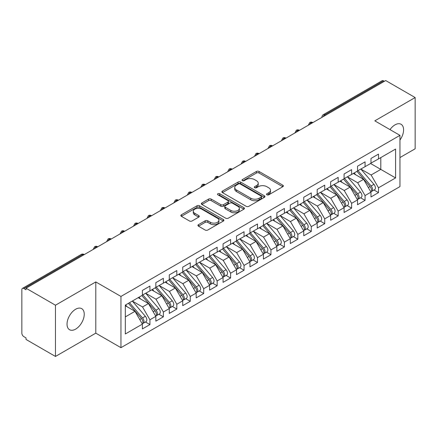 <?xml version="1.0" encoding="UTF-8"?>
<svg xmlns="http://www.w3.org/2000/svg" width="437" height="437" viewBox="0 0 437 437"><rect width="100%" height="100%" fill="white"/><g stroke="black" fill="none" stroke-linecap="round" stroke-linejoin="round"><path stroke-width="0.66" d="M266.941 194.804A1.306 0.754 0 0 0 268.793 194.804L282.815 186.708A1.868 1.076 0 0 0 283.362 185.949A1.868 1.076 0 0 0 282.815 185.184L259.059 171.468A1.868 1.076 0 0 0 256.421 171.468L242.393 179.569A1.306 0.754 0 0 0 242.011 180.099A1.306 0.754 0 0 0 242.393 180.634A1.306 0.754 0 0 0 244.245 180.634L246.058 179.585A5.971 3.447 0 0 1 254.503 179.585L256.486 180.727A5.971 3.447 0 0 1 258.234 183.169A5.971 3.447 0 0 1 256.486 185.605L254.667 186.654A1.306 0.754 0 0 0 254.285 187.183A1.306 0.754 0 0 0 254.667 187.719A1.306 0.754 0 0 0 256.519 187.719L258.333 186.67A5.971 3.447 0 0 1 266.778 186.67L268.76 187.817A5.971 3.447 0 0 1 270.508 190.253A5.971 3.447 0 0 1 268.76 192.69L266.941 193.738A1.306 0.754 0 0 0 266.559 194.274A1.306 0.754 0 0 0 266.941 194.804L266.941 193.738M75.634 329.127A12.17 7.025 120 0 0 83.587 318.398A12.17 7.025 120 0 0 81.719 308.648A12.17 7.025 120 0 0 75.634 309.249A12.17 7.025 120 0 0 67.686 319.977A12.17 7.025 120 0 0 69.549 329.727A12.17 7.025 120 0 0 75.634 329.127M399.953 140.048A12.17 7.025 120 0 0 401.068 124.272A12.17 7.025 120 0 0 394.982 124.878A12.17 7.025 120 0 0 389.99 129.603M198.48 224.656A1.868 1.076 0 0 0 197.934 225.421A1.868 1.076 0 0 0 198.48 226.18L205.144 230.031A1.868 1.076 0 0 0 207.783 230.031L223.356 221.04A1.868 1.076 0 0 0 223.902 220.275A1.868 1.076 0 0 0 223.356 219.516L199.6 205.8A1.868 1.076 0 0 0 196.961 205.8L181.388 214.791A1.868 1.076 0 0 0 180.842 215.55A1.868 1.076 0 0 0 181.388 216.315L189.44 220.964A1.868 1.076 0 0 0 192.078 220.964L198.742 217.113A1.868 1.076 0 0 0 199.288 216.353A1.868 1.076 0 0 0 198.742 215.588L194.749 213.283A4.993 2.884 0 0 1 193.285 211.246A4.993 2.884 0 0 1 196.371 208.586A4.993 2.884 0 0 1 201.812 209.208L217.451 218.238A4.993 2.884 0 0 1 218.915 220.275A4.993 2.884 0 0 1 215.829 222.941A4.993 2.884 0 0 1 210.388 222.313L207.783 220.811A1.868 1.076 0 0 0 205.144 220.811L198.48 224.656L198.48 226.18M399.953 157.56L415.15 148.788L415.15 97.549L385.702 80.55L26.018 288.212L26.018 289.764L23.866 288.524A2.851 1.644 -120 0 0 22.44 288.382A2.851 1.644 -120 0 0 21.85 289.687L21.85 333.163A2.851 1.644 -120 0 0 23.866 336.654L26.018 337.894L26.018 339.451L55.466 356.45L95.801 333.163L120.951 347.677L120.951 296.439L95.801 281.925L55.466 305.212L26.018 288.212M415.15 97.549L374.809 120.841L399.953 135.355L120.951 296.439M246.189 206.33A1.868 1.076 0 0 0 248.828 206.33L264.401 197.338A1.868 1.076 0 0 0 264.948 196.579A1.868 1.076 0 0 0 264.401 195.814L240.645 182.098A1.868 1.076 0 0 0 238.007 182.098L222.433 191.089A1.868 1.076 0 0 0 221.887 191.854A1.868 1.076 0 0 0 222.433 192.613L246.189 206.33M218.402 195.088A1.306 0.754 0 0 1 219.729 195.273L219.729 193.722L243.879 207.662A1.868 1.076 0 0 1 244.425 208.427A1.868 1.076 0 0 1 243.879 209.186L228.305 218.178A1.868 1.076 0 0 1 225.667 218.178L201.91 204.467L201.91 202.943A1.868 1.076 0 0 0 201.364 203.702A1.868 1.076 0 0 0 201.91 204.467M201.91 202.943L208.575 199.092A1.868 1.076 0 0 1 211.213 199.092L220.849 204.653A1.868 1.076 0 0 0 223.487 204.653L227.912 202.102A1.868 1.076 0 0 0 228.458 201.342A1.868 1.076 0 0 0 227.912 200.578L217.877 194.787A1.306 0.754 0 0 1 217.495 194.252A1.306 0.754 0 0 1 218.303 193.558A1.306 0.754 0 0 1 219.729 193.722M120.951 347.677L399.953 186.594L399.953 135.355M370.576 163.498L395.583 177.935L395.583 149.061L378.508 158.921L378.508 154.103L370.98 158.451L370.98 163.263L365.064 166.683L365.064 161.87L357.532 166.213L357.532 171.031L351.616 174.445L351.616 169.632L344.088 173.981L344.088 178.793L338.172 182.207L338.172 177.395L330.64 181.743L330.64 186.555L324.724 189.969L324.724 185.157L317.196 189.505L317.196 194.318L311.281 197.732L311.281 192.919L303.748 197.267L303.748 202.08L297.832 205.499L297.832 200.681L290.305 205.029L290.305 209.842L284.389 213.261L284.389 208.449L276.856 212.792L276.856 217.61L270.94 221.024L270.94 216.211L263.413 220.559L263.413 225.372L257.491 228.786L257.491 223.973L249.964 228.322L249.964 233.134L244.048 236.548L244.048 231.736L236.515 236.084L236.515 240.896L230.599 244.31L230.599 239.498L223.072 243.846L223.072 248.658L217.156 252.073L217.156 247.26L209.623 251.608L209.623 256.421L203.708 259.84L203.708 255.022L196.18 259.37L196.18 264.183L190.264 267.602L190.264 262.79L182.732 267.133L182.732 271.951L176.816 275.365L176.816 270.552L169.288 274.9L169.288 279.713L163.372 283.127L163.372 278.314L155.84 282.663L155.84 287.475L149.924 290.889L149.924 286.077L142.396 290.425L142.396 295.237L125.321 305.097L125.321 333.977L142.396 324.117L135 311.308L125.321 305.72M395.583 177.935L378.508 187.795L371.111 174.986L360.896 169.086M374.039 190.029L378.508 192.608L378.508 187.795M378.508 192.608L370.98 196.956L370.98 192.143L365.064 195.563L357.668 182.753L347.448 176.848L360.503 192.1L357.679 193.728A3.802 2.196 60 0 1 359.148 197.344A3.802 2.196 60 0 1 358.356 199.081A3.802 2.196 60 0 1 357.745 199.261M360.596 197.792L365.064 200.375L365.064 195.563M365.064 200.375L357.532 204.718L357.532 199.906L351.616 203.325L344.219 190.516L334.005 184.616M347.147 205.554L351.616 208.138L351.616 203.325M351.616 208.138L344.088 212.486L344.088 207.673L338.172 211.087L330.776 198.278L320.556 192.378M333.704 213.322L338.172 215.9L338.172 211.087M338.172 215.9L330.64 220.248L330.64 215.436L324.724 218.85L317.328 206.04L307.113 200.141L320.163 215.386L317.338 217.02A3.802 2.196 60 0 1 318.808 220.63A3.802 2.196 60 0 1 318.021 222.373A3.802 2.196 60 0 1 317.404 222.548M320.255 221.084L324.724 223.662L324.724 218.85M324.724 223.662L317.196 228.01L317.196 223.198L311.281 226.612L303.884 213.802L293.664 207.903M306.807 228.846L311.281 231.424L311.281 226.612M311.281 231.424L303.748 235.772L303.748 230.96L297.832 234.374L290.436 221.564L280.215 215.665M293.364 236.608L297.832 239.186L297.832 234.374M297.832 239.186L290.305 243.535L290.305 238.722L284.389 242.136L276.992 229.332L266.772 223.427M279.915 244.37L284.389 246.954L284.389 242.136M284.389 246.954L276.856 251.297L276.856 246.484L270.94 249.904L263.544 237.094L253.323 231.195M266.472 252.133L270.94 254.716L270.94 249.904M270.94 254.716L263.413 259.065L263.413 254.247L257.491 257.666L250.101 244.857L239.88 238.957M253.023 259.9L257.491 262.479L257.491 257.666M257.491 262.479L249.964 266.827L249.964 262.014L244.048 265.428L236.652 252.619L226.432 246.719M239.58 267.663L244.048 270.241L244.048 265.428M244.048 270.241L236.515 274.589L236.515 269.776L230.599 273.191L223.209 260.381L212.988 254.481M226.131 275.425L230.599 278.003L230.599 273.191M230.599 278.003L223.072 282.351L223.072 277.539L217.156 280.953L209.76 268.143L199.54 262.244M212.688 283.187L217.156 285.765L217.156 280.953M217.156 285.765L209.623 290.113L209.623 285.301L203.708 288.715L196.311 275.905L186.096 270.006M199.239 290.949L203.708 293.533L203.708 288.715M203.708 293.533L196.18 297.876L196.18 293.063L190.264 296.483L182.868 283.673L172.648 277.774L185.703 293.019L182.879 294.647A3.802 2.196 60 0 1 184.348 298.263A3.802 2.196 60 0 1 183.556 300.006A3.802 2.196 60 0 1 182.945 300.181M185.796 298.711L190.264 301.295L190.264 296.483M190.264 301.295L182.732 305.643L182.732 300.825L176.816 304.245L169.419 291.435L159.205 285.536M172.347 306.474L176.816 309.057L176.816 304.245M176.816 309.057L169.288 313.405L169.288 308.593L163.372 312.007L155.976 299.198L145.756 293.298M158.904 314.241L163.372 316.82L163.372 312.007M163.372 316.82L155.84 321.168L155.84 316.355L149.924 319.769L142.528 306.96L132.307 301.06L145.363 316.306L142.538 317.939A3.802 2.196 60 0 1 144.008 321.55A3.802 2.196 60 0 1 143.221 323.293A3.802 2.196 60 0 1 142.604 323.467M145.455 322.003L149.924 324.582L149.924 319.769M149.924 324.582L142.396 328.93L142.396 324.117M142.396 295.084L149.924 290.889M125.321 316.896L135 311.308M155.84 287.322L163.372 283.127M142.528 306.96L148.443 303.546L138.229 297.646M155.84 316.355L148.443 303.546M169.288 279.554L176.816 275.365M155.976 299.198L161.892 295.783L151.672 289.884M169.288 308.593L161.892 295.783M182.732 271.792L190.264 267.602M169.419 291.435L175.335 288.016L165.12 282.116M182.732 300.825L175.335 288.016M196.18 264.03L203.708 259.84M182.868 283.673L188.784 280.254L178.564 274.354M196.18 293.063L188.784 280.254M209.623 256.268L217.156 252.073M196.311 275.905L202.233 272.491L192.012 266.592M209.623 285.301L202.233 272.491M223.072 248.506L230.599 244.31M209.76 268.143L215.676 264.729L205.456 258.83M223.072 277.539L215.676 264.729M236.515 240.743L244.048 236.548M223.209 260.381L229.125 256.967L218.904 251.067M236.515 269.776L229.125 256.967M249.964 232.976L257.491 228.786M236.652 252.619L242.568 249.205L232.347 243.305M249.964 262.014L242.568 249.205M263.413 225.213L270.94 221.024M250.101 244.857L256.016 241.442L245.796 235.538M263.413 254.247L256.016 241.442M276.856 217.451L284.389 213.261M263.544 237.094L269.46 233.675L259.239 227.775M276.856 246.484L269.46 233.675M290.305 209.689L297.832 205.499M276.992 229.332L282.908 225.913L272.688 220.013M290.305 238.722L282.908 225.913M303.748 201.927L311.281 197.732M290.436 221.564L296.352 218.15L286.131 212.251M303.748 230.96L296.352 218.15M317.196 194.165L324.724 189.969M303.884 213.802L309.8 210.388L299.58 204.489M317.196 223.198L309.8 210.388M330.64 186.402L338.172 182.207M317.328 206.04L323.243 202.626L313.029 196.726M330.64 215.436L323.243 202.626M344.088 178.635L351.616 174.445M330.776 198.278L336.692 194.864L326.472 188.959M344.088 207.673L336.692 194.864M357.532 170.872L365.064 166.683M344.219 190.516L350.135 187.096L339.92 181.197M357.532 199.906L350.135 187.096M384.358 81.326L383.549 80.861L324.757 114.805L325.565 115.27M323.145 116.668A2.851 1.644 120 0 1 324.757 114.805A2.851 1.644 60 0 0 323.331 114.663L382.124 80.719A2.851 1.644 60 0 1 383.549 80.861M370.98 163.11L378.508 158.921M371.111 174.986L380.796 169.398L380.796 157.599L395.583 149.061M357.668 182.753L363.584 179.334L353.364 173.434M370.98 192.143L363.584 179.334M55.466 305.212L55.466 356.45M95.801 333.163L95.801 281.925M312.051 123.07L311.242 122.606A2.851 1.644 -120 0 0 309.817 122.464A2.851 1.644 -120 0 0 309.784 122.486L308.456 124.895A2.851 1.644 0 0 0 308.489 125.129M298.608 130.838L297.799 130.368A2.851 1.644 -120 0 0 296.373 130.226A2.851 1.644 -120 0 0 296.341 130.248L295.013 132.657A2.851 1.644 0 0 0 295.041 132.892M285.159 138.6L284.35 138.13A2.851 1.644 -120 0 0 282.925 137.994A2.851 1.644 -120 0 0 282.892 138.01L281.565 140.424A2.851 1.644 0 0 0 281.597 140.654M271.716 146.362L270.907 145.898A2.851 1.644 -120 0 0 269.482 145.756A2.851 1.644 -120 0 0 269.449 145.772L268.121 148.187A2.851 1.644 0 0 0 268.149 148.422M258.267 154.124L257.459 153.66A2.851 1.644 -120 0 0 256.033 153.518A2.851 1.644 -120 0 0 256 153.54L254.673 155.949A2.851 1.644 0 0 0 254.705 156.184M244.818 161.887L244.015 161.422A2.851 1.644 -120 0 0 242.59 161.28A2.851 1.644 -120 0 0 242.557 161.302L241.229 163.711A2.851 1.644 0 0 0 241.257 163.946M231.375 169.649L230.567 169.185A2.851 1.644 -120 0 0 229.141 169.043A2.851 1.644 -120 0 0 229.108 169.064L227.781 171.473A2.851 1.644 0 0 0 227.808 171.708M217.926 177.411L217.123 176.947A2.851 1.644 -120 0 0 215.698 176.805A2.851 1.644 -120 0 0 215.665 176.827L214.338 179.236A2.851 1.644 0 0 0 214.365 179.47M204.483 185.179L203.675 184.709A2.851 1.644 -120 0 0 202.249 184.567A2.851 1.644 -120 0 0 202.216 184.589L200.889 186.998A2.851 1.644 0 0 0 200.916 187.233M191.035 192.941L190.232 192.477A2.851 1.644 -120 0 0 188.806 192.335A2.851 1.644 -120 0 0 188.768 192.351L187.446 194.765A2.851 1.644 0 0 0 187.473 194.995M177.591 200.703L176.783 200.239A2.851 1.644 -120 0 0 175.357 200.097A2.851 1.644 -120 0 0 175.324 200.113L173.997 202.528A2.851 1.644 0 0 0 174.024 202.763M164.143 208.465L163.34 208.001A2.851 1.644 -120 0 0 161.909 207.859A2.851 1.644 -120 0 0 161.876 207.881L160.548 210.29A2.851 1.644 0 0 0 160.581 210.525M150.699 216.228L149.891 215.763A2.851 1.644 -120 0 0 148.465 215.621A2.851 1.644 -120 0 0 148.433 215.643L147.105 218.052A2.851 1.644 0 0 0 147.132 218.287M137.251 223.99L136.442 223.525A2.851 1.644 -120 0 0 135.017 223.383A2.851 1.644 -120 0 0 134.984 223.405L133.656 225.814A2.851 1.644 0 0 0 133.689 226.049M123.808 231.757L122.999 231.288A2.851 1.644 -120 0 0 121.573 231.146A2.851 1.644 -120 0 0 121.541 231.168L120.213 233.577A2.851 1.644 0 0 0 120.241 233.811M110.359 239.52L109.55 239.05A2.851 1.644 -120 0 0 108.125 238.913A2.851 1.644 -120 0 0 108.092 238.93L106.765 241.344A2.851 1.644 0 0 0 106.797 241.574M96.916 247.282L96.107 246.818A2.851 1.644 -120 0 0 94.682 246.676A2.851 1.644 -120 0 0 94.649 246.692L93.321 249.106A2.851 1.644 0 0 0 93.349 249.341M267.466 194.989L268.76 194.247A5.971 3.447 0 0 0 270.508 191.805L270.508 190.253M258.234 183.169L258.234 184.72A5.971 3.447 0 0 1 256.486 187.156L255.192 187.905M282.788 186.725L259.059 173.025A1.868 1.076 0 0 0 256.421 173.025L242.917 180.82M264.38 197.355L240.645 183.655A1.868 1.076 0 0 0 238.007 183.655L222.455 192.63M261.102 197.109A1.306 0.754 0 0 0 261.484 196.579A1.306 0.754 0 0 0 261.102 196.044L240.252 184.004A1.306 0.754 0 0 0 238.405 184.004L236.488 185.108A5.971 3.447 0 0 0 234.74 187.549A5.971 3.447 0 0 0 236.488 189.986L250.745 198.218A5.971 3.447 0 0 0 259.19 198.218L261.102 197.109L261.102 198.666A1.306 0.754 0 0 0 261.484 198.13L261.484 196.579M234.74 187.549L234.74 189.101A5.971 3.447 0 0 0 236.488 191.537L236.488 189.986M261.102 198.666L259.19 199.769A5.971 3.447 0 0 1 250.745 199.769L236.488 191.537M201.932 204.478L208.575 200.643L208.575 199.092M228.458 201.342L228.458 202.894A1.868 1.076 0 0 1 227.912 203.653L223.487 206.209A1.868 1.076 0 0 1 220.849 206.209L211.213 200.643A1.868 1.076 0 0 0 208.575 200.643M219.729 195.273L243.857 209.203M230.845 210.426A4.993 2.884 0 0 0 236.286 211.049A4.993 2.884 0 0 0 239.372 208.389A4.993 2.884 0 0 0 237.908 206.351L232.397 203.167A1.868 1.076 0 0 0 229.758 203.167L225.334 205.723A1.868 1.076 0 0 0 224.787 206.483A1.868 1.076 0 0 0 225.334 207.247L230.845 210.426L230.845 211.978A4.993 2.884 0 0 0 236.286 212.606A4.993 2.884 0 0 0 239.372 209.94L239.372 208.389M224.787 206.483L224.787 208.034A1.868 1.076 0 0 0 225.334 208.799L225.334 207.247M230.845 211.978L225.334 208.799M218.915 220.275L218.915 221.827A4.993 2.884 0 0 1 215.829 224.492A4.993 2.884 0 0 1 210.388 223.864L207.783 222.362A1.868 1.076 0 0 0 205.144 222.362L198.502 226.197M193.285 211.246L193.285 212.797A4.993 2.884 0 0 0 194.749 214.835L194.749 213.283M198.715 217.129L194.749 214.835M223.334 221.051L199.6 207.351A1.868 1.076 0 0 0 196.961 207.351L181.41 216.326M358.056 170.73L371.122 185.965A3.802 2.196 60 0 1 372.592 189.582A3.802 2.196 60 0 1 371.805 191.319L374.629 189.691A3.802 2.196 -120 0 0 375.416 187.948A3.802 2.196 -120 0 0 373.946 184.332L360.88 169.097M371.805 191.319A3.802 2.196 60 0 1 371.188 191.499M356.98 171.348L370.052 186.588A3.802 2.196 60 0 1 371.516 190.199A3.802 2.196 60 0 1 370.827 191.881M355.702 174.784L354.156 172.981M358.356 199.081L361.181 197.453A3.802 2.196 -120 0 0 361.973 195.71A3.802 2.196 -120 0 0 360.503 192.1M343.531 179.11L356.603 194.35A3.802 2.196 60 0 1 358.072 197.961A3.802 2.196 60 0 1 357.379 199.643M342.258 182.551L340.707 180.743M344.607 178.493L357.679 193.728M331.164 186.255L344.23 201.49A3.802 2.196 60 0 1 345.7 205.106A3.802 2.196 60 0 1 344.913 206.848L347.737 205.215A3.802 2.196 -120 0 0 348.524 203.473A3.802 2.196 -120 0 0 347.054 199.862L333.983 184.622M344.913 206.848A3.802 2.196 60 0 1 344.296 207.023M330.088 186.878L343.154 202.113A3.802 2.196 60 0 1 344.624 205.729A3.802 2.196 60 0 1 343.935 207.406M328.81 190.314L327.264 188.505M317.715 194.017L330.787 209.252A3.802 2.196 60 0 1 332.257 212.868A3.802 2.196 60 0 1 331.464 214.611L334.289 212.977A3.802 2.196 -120 0 0 335.081 211.24A3.802 2.196 -120 0 0 333.611 207.624L320.539 192.389M331.464 214.611A3.802 2.196 60 0 1 330.853 214.786M316.639 194.64L329.711 209.875A3.802 2.196 60 0 1 331.18 213.491A3.802 2.196 60 0 1 330.487 215.168M315.367 198.076L313.815 196.268M318.021 222.373L320.845 220.745A3.802 2.196 -120 0 0 321.632 219.003A3.802 2.196 -120 0 0 320.163 215.386M303.196 202.402L316.262 217.637A3.802 2.196 60 0 1 317.732 221.253A3.802 2.196 60 0 1 317.043 222.93M301.918 205.838L300.372 204.03M304.267 201.779L317.338 217.02M290.823 209.542L303.895 224.782A3.802 2.196 60 0 1 305.365 228.393A3.802 2.196 60 0 1 304.573 230.135L307.397 228.507A3.802 2.196 -120 0 0 308.183 226.765A3.802 2.196 -120 0 0 306.719 223.149L293.648 207.914M304.573 230.135A3.802 2.196 60 0 1 303.961 230.31M289.747 210.164L302.819 225.399A3.802 2.196 60 0 1 304.289 229.015A3.802 2.196 60 0 1 303.595 230.692M288.475 213.6L286.923 211.798M277.375 217.309L290.447 232.544A3.802 2.196 60 0 1 291.916 236.16A3.802 2.196 60 0 1 291.129 237.897L293.954 236.27A3.802 2.196 -120 0 0 294.74 234.527A3.802 2.196 -120 0 0 293.271 230.911L280.199 215.676M291.129 237.897A3.802 2.196 60 0 1 290.512 238.078M276.299 217.926L289.37 233.167A3.802 2.196 60 0 1 290.84 236.778A3.802 2.196 60 0 1 290.152 238.46M275.026 221.362L273.48 219.56M263.932 225.071L277.003 240.306A3.802 2.196 60 0 1 278.467 243.922A3.802 2.196 60 0 1 277.681 245.66L280.505 244.032A3.802 2.196 -120 0 0 281.291 242.289A3.802 2.196 -120 0 0 279.827 238.678L266.756 223.438M277.681 245.66A3.802 2.196 60 0 1 277.069 245.84M262.856 225.689L275.927 240.929A3.802 2.196 60 0 1 277.397 244.54A3.802 2.196 60 0 1 276.703 246.222M261.583 229.13L260.031 227.322M250.483 232.834L263.555 248.069A3.802 2.196 60 0 1 265.024 251.685A3.802 2.196 60 0 1 264.238 253.427L267.062 251.794A3.802 2.196 -120 0 0 267.848 250.051A3.802 2.196 -120 0 0 266.379 246.441L253.307 231.2M264.238 253.427A3.802 2.196 60 0 1 263.62 253.602M249.407 233.456L262.479 248.691A3.802 2.196 60 0 1 263.948 252.307A3.802 2.196 60 0 1 263.26 253.984M248.134 236.892L246.583 235.084M237.04 240.596L250.111 255.831A3.802 2.196 60 0 1 251.575 259.447A3.802 2.196 60 0 1 250.789 261.189L253.613 259.556A3.802 2.196 -120 0 0 254.4 257.819A3.802 2.196 -120 0 0 252.936 254.203L239.864 238.968M250.789 261.189A3.802 2.196 60 0 1 250.177 261.364M235.964 241.219L249.035 256.453A3.802 2.196 60 0 1 250.499 260.07A3.802 2.196 60 0 1 249.811 261.747M234.691 244.654L233.139 242.846M223.591 248.358L236.663 263.593A3.802 2.196 60 0 1 238.132 267.209A3.802 2.196 60 0 1 237.346 268.952L240.17 267.318A3.802 2.196 -120 0 0 240.956 265.581A3.802 2.196 -120 0 0 239.487 261.965L226.415 246.73M237.346 268.952A3.802 2.196 60 0 1 236.728 269.126M222.515 248.981L235.587 264.216A3.802 2.196 60 0 1 237.056 267.832A3.802 2.196 60 0 1 236.362 269.509M221.242 252.417L219.691 250.609M210.148 256.12L223.22 271.361A3.802 2.196 60 0 1 224.684 274.971A3.802 2.196 60 0 1 223.897 276.714L226.721 275.086A3.802 2.196 -120 0 0 227.508 273.344A3.802 2.196 -120 0 0 226.038 269.727L212.972 254.492M223.897 276.714A3.802 2.196 60 0 1 223.28 276.889M209.072 256.743L222.143 271.978A3.802 2.196 60 0 1 223.607 275.594A3.802 2.196 60 0 1 222.919 277.271M207.799 260.179L206.248 258.371M196.699 263.882L209.771 279.123A3.802 2.196 60 0 1 211.24 282.734A3.802 2.196 60 0 1 210.454 284.476L213.272 282.848A3.802 2.196 -120 0 0 214.064 281.106A3.802 2.196 -120 0 0 212.595 277.49L199.523 262.255M210.454 284.476A3.802 2.196 60 0 1 209.836 284.651M195.623 264.505L208.695 279.74A3.802 2.196 60 0 1 210.164 283.356A3.802 2.196 60 0 1 209.47 285.039M194.35 267.941L192.799 266.138M183.256 271.65L196.322 286.885A3.802 2.196 60 0 1 197.792 290.501A3.802 2.196 60 0 1 197.005 292.238L199.829 290.61A3.802 2.196 -120 0 0 200.616 288.868A3.802 2.196 -120 0 0 199.146 285.257L186.08 270.017M197.005 292.238A3.802 2.196 60 0 1 196.388 292.419M182.18 272.267L195.252 287.508A3.802 2.196 60 0 1 196.716 291.118A3.802 2.196 60 0 1 196.027 292.801M180.902 275.703L179.356 273.901M183.556 300.006L186.381 298.373A3.802 2.196 -120 0 0 187.173 296.63A3.802 2.196 -120 0 0 185.703 293.019M168.731 280.03L181.803 295.27A3.802 2.196 60 0 1 183.272 298.881A3.802 2.196 60 0 1 182.579 300.563M167.458 283.471L165.907 281.663M169.807 279.412L182.879 294.647M156.364 287.175L169.43 302.409A3.802 2.196 60 0 1 170.9 306.026A3.802 2.196 60 0 1 170.113 307.768L172.937 306.135A3.802 2.196 -120 0 0 173.724 304.398A3.802 2.196 -120 0 0 172.254 300.782L159.183 285.541M170.113 307.768A3.802 2.196 60 0 1 169.496 307.943M155.288 287.797L168.354 303.032A3.802 2.196 60 0 1 169.824 306.648A3.802 2.196 60 0 1 169.135 308.325M154.01 291.233L152.464 289.425M142.915 294.937L155.987 310.172A3.802 2.196 60 0 1 157.457 313.788A3.802 2.196 60 0 1 156.665 315.53L159.489 313.897A3.802 2.196 -120 0 0 160.281 312.16A3.802 2.196 -120 0 0 158.811 308.544L145.74 293.309M156.665 315.53A3.802 2.196 60 0 1 156.053 315.705M141.839 295.559L154.911 310.794A3.802 2.196 60 0 1 156.38 314.411A3.802 2.196 60 0 1 155.687 316.088M140.567 298.995L139.015 297.187M143.221 323.293L146.045 321.665A3.802 2.196 -120 0 0 146.832 319.922A3.802 2.196 -120 0 0 145.363 316.306M128.396 303.322L141.462 318.557A3.802 2.196 60 0 1 142.932 322.173A3.802 2.196 60 0 1 142.243 323.85M127.118 306.758L125.572 304.95M129.467 302.699L142.538 317.939M83.467 255.044L82.659 254.58L23.866 288.524M84.303 254.563L84.084 254.438A2.851 1.644 120 0 0 82.659 254.58A2.851 1.644 -120 0 0 81.233 254.438L22.44 288.382M312.887 122.589L312.673 122.464A2.851 1.644 120 0 0 311.242 122.606A2.851 1.644 120 0 0 309.696 124.43M299.443 130.352L299.225 130.226A2.851 1.644 120 0 0 297.799 130.368A2.851 1.644 120 0 0 296.253 132.192M285.995 138.114L285.776 137.994A2.851 1.644 120 0 0 284.35 138.13A2.851 1.644 120 0 0 282.805 139.955M272.546 145.882L272.333 145.756A2.851 1.644 120 0 0 270.907 145.898A2.851 1.644 120 0 0 269.361 147.722M259.103 153.644L258.884 153.518A2.851 1.644 120 0 0 257.459 153.66A2.851 1.644 120 0 0 255.913 155.485M245.654 161.406L245.441 161.28A2.851 1.644 120 0 0 244.015 161.422A2.851 1.644 120 0 0 242.469 163.247M232.211 169.168L231.992 169.043A2.851 1.644 120 0 0 230.567 169.185A2.851 1.644 120 0 0 229.021 171.009M218.762 176.93L218.549 176.805A2.851 1.644 120 0 0 217.123 176.947A2.851 1.644 120 0 0 215.572 178.771M205.319 184.693L205.1 184.567A2.851 1.644 120 0 0 203.675 184.709A2.851 1.644 120 0 0 202.129 186.533M191.87 192.455L191.657 192.335A2.851 1.644 120 0 0 190.232 192.477A2.851 1.644 120 0 0 188.68 194.301M178.427 200.222L178.209 200.097A2.851 1.644 120 0 0 176.783 200.239A2.851 1.644 120 0 0 175.237 202.063M164.978 207.985L164.765 207.859A2.851 1.644 120 0 0 163.34 208.001A2.851 1.644 120 0 0 161.788 209.826M151.535 215.747L151.317 215.621A2.851 1.644 120 0 0 149.891 215.763A2.851 1.644 120 0 0 148.345 217.588M138.087 223.509L137.874 223.383A2.851 1.644 120 0 0 136.442 223.525A2.851 1.644 120 0 0 134.896 225.35M124.643 231.271L124.425 231.146A2.851 1.644 120 0 0 122.999 231.288A2.851 1.644 120 0 0 121.453 233.112M111.195 239.034L110.976 238.913A2.851 1.644 120 0 0 109.55 239.05A2.851 1.644 120 0 0 108.005 240.88M97.746 246.801L97.533 246.676A2.851 1.644 120 0 0 96.107 246.818A2.851 1.644 120 0 0 94.561 248.642M268.76 194.247L268.76 192.69M254.667 187.719L254.667 186.654M256.486 187.156L256.486 185.605M242.393 180.634L242.393 179.569M256.421 173.025L256.421 171.468M259.059 173.025L259.059 171.468M282.815 186.708L282.815 185.184M222.433 192.613L222.433 191.089M238.007 183.655L238.007 182.098M240.645 183.655L240.645 182.098M264.401 197.338L264.401 195.814M250.745 199.769L250.745 198.218M259.19 199.769L259.19 198.218M211.213 200.643L211.213 199.092M220.849 206.209L220.849 204.653M223.487 206.209L223.487 204.653M227.912 203.653L227.912 202.102M243.879 209.186L243.879 207.662M205.144 222.362L205.144 220.811M207.783 222.362L207.783 220.811M210.388 223.864L210.388 222.313M198.742 217.113L198.742 215.588M181.388 216.315L181.388 214.791M196.961 207.351L196.961 205.8M199.6 207.351L199.6 205.8M223.356 221.04L223.356 219.516M370.052 186.588L368.342 187.571M373.946 184.332L371.122 185.965M356.603 194.35L354.893 195.334M343.154 202.113L341.45 203.101M347.054 199.862L344.23 201.49M329.711 209.875L328.001 210.863M333.611 207.624L330.787 209.252M316.262 217.637L314.553 218.626M302.819 225.399L301.109 226.388M306.719 223.149L303.895 224.782M289.37 233.167L287.661 234.15M293.271 230.911L290.447 232.544M275.927 240.929L274.218 241.912M279.827 238.678L277.003 240.306M262.479 248.691L260.769 249.674M266.379 246.441L263.555 248.069M249.035 256.453L247.326 257.442M252.936 254.203L250.111 255.831M235.587 264.216L233.877 265.204M239.487 261.965L236.663 263.593M222.143 271.978L220.434 272.967M226.038 269.727L223.22 271.361M208.695 279.74L206.985 280.729M212.595 277.49L209.771 279.123M195.252 287.508L193.542 288.491M199.146 285.257L196.322 286.885M181.803 295.27L180.093 296.253M168.354 303.032L166.65 304.021M172.254 300.782L169.43 302.409M154.911 310.794L153.201 311.783M158.811 308.544L155.987 310.172M141.462 318.557L139.753 319.545M312.673 122.464A2.851 2.851 0 0 0 309.817 122.464M323.331 114.663A2.851 2.851 0 0 0 321.905 117.132M299.225 130.226A2.851 2.851 0 0 0 296.373 130.226M285.776 137.994A2.851 2.851 0 0 0 282.925 137.994M272.333 145.756A2.851 2.851 0 0 0 269.482 145.756M258.884 153.518A2.851 2.851 0 0 0 256.033 153.518M245.441 161.28A2.851 2.851 0 0 0 242.59 161.28M231.992 169.043A2.851 2.851 0 0 0 229.141 169.043M218.549 176.805A2.851 2.851 0 0 0 215.698 176.805M205.1 184.567A2.851 2.851 0 0 0 202.249 184.567M191.657 192.335A2.851 2.851 0 0 0 188.806 192.335M178.209 200.097A2.851 2.851 0 0 0 175.357 200.097M164.765 207.859A2.851 2.851 0 0 0 161.909 207.859M151.317 215.621A2.851 2.851 0 0 0 148.465 215.621M137.874 223.383A2.851 2.851 0 0 0 135.017 223.383M124.425 231.146A2.851 2.851 0 0 0 121.573 231.146M110.976 238.913A2.851 2.851 0 0 0 108.125 238.913M97.533 246.676A2.851 2.851 0 0 0 94.682 246.676M84.084 254.438A2.851 2.851 0 0 0 81.233 254.438"/></g></svg>
